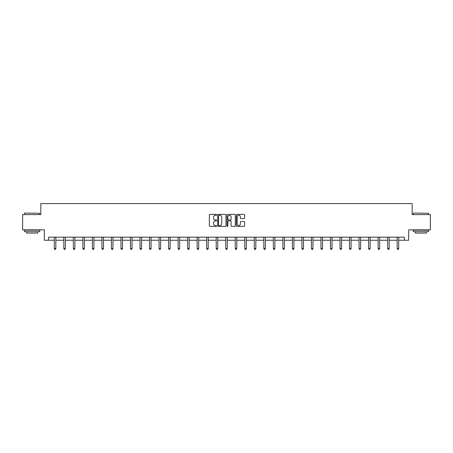 <?xml version="1.0" encoding="UTF-8"?>
<svg xmlns="http://www.w3.org/2000/svg" width="453" height="453" viewBox="0 0 453 453"><rect width="100%" height="100%" fill="white"/><g stroke="black" fill="none" stroke-linecap="round" stroke-linejoin="round"><path stroke-width="0.68" d="M216.732 214.818A0.419 0.419 0 0 0 216.313 214.394L209.943 214.394A0.6 0.6 0 0 0 209.348 214.994L209.348 225.781A0.6 0.6 0 0 0 209.943 226.381L216.313 226.381A0.419 0.419 0 0 0 216.732 225.962A0.419 0.419 0 0 0 216.313 225.543L215.486 225.543A1.92 1.92 0 0 1 213.573 223.623L213.573 222.723A1.92 1.92 0 0 1 215.486 220.809L216.313 220.809A0.419 0.419 0 0 0 216.732 220.39A0.419 0.419 0 0 0 216.313 219.971L215.486 219.971A1.92 1.92 0 0 1 213.573 218.052L213.573 217.151A1.92 1.92 0 0 1 215.486 215.237L216.313 215.237A0.419 0.419 0 0 0 216.732 214.818M244.014 218.623A0.6 0.6 0 0 0 244.614 218.023L244.614 214.994A0.6 0.6 0 0 0 244.014 214.394L236.942 214.394A0.6 0.6 0 0 0 236.341 214.994L236.341 225.781A0.6 0.6 0 0 0 236.942 226.381L244.014 226.381A0.6 0.6 0 0 0 244.614 225.781L244.614 222.129A0.6 0.6 0 0 0 244.014 221.528L240.985 221.528A0.6 0.6 0 0 0 240.39 222.129L240.39 223.941A1.602 1.602 0 0 1 238.788 225.543A1.602 1.602 0 0 1 237.179 223.941L237.179 216.84A1.602 1.602 0 0 1 238.788 215.237A1.602 1.602 0 0 1 240.39 216.84L240.39 218.023A0.6 0.6 0 0 0 240.985 218.623L244.014 218.623M48.596 240.232L48.596 237.179L404.404 237.179L404.404 240.232L408.68 240.232L408.68 229.852L430.35 229.852L430.35 214.586L412.156 214.586L412.156 203.601L40.844 203.601L40.844 214.586L22.65 214.586L22.65 229.852L44.32 229.852L44.32 240.232L54.303 240.232M225.973 214.994A0.6 0.6 0 0 0 225.379 214.394L218.306 214.394A0.6 0.6 0 0 0 217.706 214.994L217.706 225.781A0.6 0.6 0 0 0 218.306 226.381L225.379 226.381A0.6 0.6 0 0 0 225.973 225.781L225.973 214.994M227.621 214.394L234.694 214.394A0.6 0.6 0 0 1 235.294 214.994L235.294 225.781A0.6 0.6 0 0 1 234.694 226.381L231.67 226.381A0.6 0.6 0 0 1 231.07 225.781L231.07 221.409A0.6 0.6 0 0 0 230.469 220.809L228.465 220.809A0.6 0.6 0 0 0 227.865 221.409L227.865 225.962A0.419 0.419 0 0 1 227.446 226.381A0.419 0.419 0 0 1 227.027 225.962L227.027 214.994A0.6 0.6 0 0 1 227.621 214.394M55.832 240.232L63.828 240.232M65.357 240.232L73.352 240.232M74.881 240.232L82.876 240.232M84.405 240.232L92.401 240.232M93.93 240.232L101.925 240.232M103.454 240.232L111.449 240.232M112.973 240.232L120.974 240.232M122.497 240.232L130.498 240.232M132.021 240.232L140.022 240.232M141.546 240.232L149.547 240.232M151.07 240.232L159.071 240.232M160.594 240.232L168.595 240.232M170.118 240.232L178.12 240.232M179.643 240.232L187.638 240.232M189.167 240.232L197.163 240.232M198.691 240.232L206.687 240.232M208.216 240.232L216.211 240.232M217.74 240.232L225.736 240.232M227.264 240.232L235.26 240.232M236.789 240.232L244.784 240.232M246.313 240.232L254.309 240.232M255.837 240.232L263.833 240.232M265.362 240.232L273.357 240.232M274.88 240.232L282.882 240.232M284.405 240.232L292.406 240.232M293.929 240.232L301.93 240.232M303.453 240.232L311.454 240.232M312.978 240.232L320.979 240.232M322.502 240.232L330.503 240.232M332.026 240.232L340.027 240.232M341.551 240.232L349.546 240.232M351.075 240.232L359.07 240.232M360.599 240.232L368.595 240.232M370.124 240.232L378.119 240.232M379.648 240.232L387.643 240.232M389.172 240.232L397.168 240.232M398.697 240.232L404.404 240.232M218.963 215.237A0.419 0.419 0 0 0 218.544 215.656L218.544 225.124A0.419 0.419 0 0 0 218.963 225.543L219.835 225.543A1.92 1.92 0 0 0 221.749 223.623L221.749 217.151A1.92 1.92 0 0 0 219.835 215.237L218.963 215.237M231.07 216.868A1.602 1.602 0 0 0 229.467 215.266A1.602 1.602 0 0 0 227.865 216.868L227.865 219.371A0.6 0.6 0 0 0 228.465 219.971L230.469 219.971A0.6 0.6 0 0 0 231.07 219.371L231.07 216.868M55.912 237.179L55.878 237.27A0.612 0.612 0 0 0 55.832 237.497L55.832 248.606L54.303 248.606L54.303 237.497A0.612 0.612 0 0 0 54.264 237.27L54.224 237.179M55.832 248.606L55.374 249.399L54.762 249.399L54.303 248.606M24.666 213.063L39.745 213.244L24.666 213.063M32.112 231.681L24.479 231.681L24.479 230.158L39.745 230.158L39.745 231.681L32.112 231.681M37.61 231.681L37.61 233.085L26.619 233.085L26.619 231.681M413.436 213.063L428.521 213.244L413.436 213.063M420.888 231.681L413.255 231.681L413.255 230.158L428.521 230.158L428.521 231.681L420.888 231.681M426.381 231.681L426.381 233.085L415.39 233.085L415.39 231.681M65.436 237.179L65.402 237.27A0.612 0.612 0 0 0 65.357 237.497L65.357 248.606L63.828 248.606L63.828 237.497A0.612 0.612 0 0 0 63.782 237.27L63.748 237.179M65.357 248.606L64.898 249.399L64.286 249.399L63.828 248.606M74.96 237.179L74.926 237.27A0.612 0.612 0 0 0 74.881 237.497L74.881 248.606L73.352 248.606L73.352 237.497A0.612 0.612 0 0 0 73.307 237.27L73.273 237.179M74.881 248.606L74.422 249.399L73.811 249.399L73.352 248.606M84.484 237.179L84.445 237.27A0.612 0.612 0 0 0 84.405 237.497L84.405 248.606L82.876 248.606L82.876 237.497A0.612 0.612 0 0 0 82.831 237.27L82.797 237.179M84.405 248.606L83.947 249.399L83.335 249.399L82.876 248.606M94.009 237.179L93.969 237.27A0.612 0.612 0 0 0 93.93 237.497L93.93 248.606L92.401 248.606L92.401 237.497A0.612 0.612 0 0 0 92.355 237.27L92.321 237.179M93.93 248.606L93.471 249.399L92.859 249.399L92.401 248.606M103.533 237.179L103.494 237.27A0.612 0.612 0 0 0 103.454 237.497L103.454 248.606L101.925 248.606L101.925 237.497A0.612 0.612 0 0 0 101.88 237.27L101.846 237.179M103.454 248.606L102.995 249.399L102.384 249.399L101.925 248.606M113.057 237.179L113.018 237.27A0.612 0.612 0 0 0 112.973 237.497L112.973 248.606L111.449 248.606L111.449 237.497A0.612 0.612 0 0 0 111.404 237.27L111.37 237.179M112.973 248.606L112.52 249.399L111.908 249.399L111.449 248.606M122.582 237.179L122.542 237.27A0.612 0.612 0 0 0 122.497 237.497L122.497 248.606L120.974 248.606L120.974 237.497A0.612 0.612 0 0 0 120.928 237.27L120.894 237.179M122.497 248.606L122.044 249.399L121.432 249.399L120.974 248.606M132.106 237.179L132.066 237.27A0.612 0.612 0 0 0 132.021 237.497L132.021 248.606L130.498 248.606L130.498 237.497A0.612 0.612 0 0 0 130.453 237.27L130.419 237.179M132.021 248.606L131.568 249.399L130.957 249.399L130.498 248.606M141.625 237.179L141.591 237.27A0.612 0.612 0 0 0 141.546 237.497L141.546 248.606L140.022 248.606L140.022 237.497A0.612 0.612 0 0 0 139.977 237.27L139.943 237.179M141.546 248.606L141.087 249.399L140.481 249.399L140.022 248.606M151.149 237.179L151.115 237.27A0.612 0.612 0 0 0 151.07 237.497L151.07 248.606L149.547 248.606L149.547 237.497A0.612 0.612 0 0 0 149.501 237.27L149.467 237.179M151.07 248.606L150.611 249.399L150.005 249.399L149.547 248.606M160.673 237.179L160.639 237.27A0.612 0.612 0 0 0 160.594 237.497L160.594 248.606L159.071 248.606L159.071 237.497A0.612 0.612 0 0 0 159.026 237.27L158.986 237.179M160.594 248.606L160.136 249.399L159.53 249.399L159.071 248.606M170.198 237.179L170.164 237.27A0.612 0.612 0 0 0 170.118 237.497L170.118 248.606L168.595 248.606L168.595 237.497A0.612 0.612 0 0 0 168.55 237.27L168.51 237.179M170.118 248.606L169.66 249.399L169.048 249.399L168.595 248.606M179.722 237.179L179.688 237.27A0.612 0.612 0 0 0 179.643 237.497L179.643 248.606L178.12 248.606L178.12 237.497A0.612 0.612 0 0 0 178.074 237.27L178.035 237.179M179.643 248.606L179.184 249.399L178.573 249.399L178.12 248.606M189.246 237.179L189.212 237.27A0.612 0.612 0 0 0 189.167 237.497L189.167 248.606L187.638 248.606L187.638 237.497A0.612 0.612 0 0 0 187.599 237.27L187.559 237.179M189.167 248.606L188.708 249.399L188.097 249.399L187.638 248.606M198.771 237.179L198.737 237.27A0.612 0.612 0 0 0 198.691 237.497L198.691 248.606L197.163 248.606L197.163 237.497A0.612 0.612 0 0 0 197.123 237.27L197.083 237.179M198.691 248.606L198.233 249.399L197.621 249.399L197.163 248.606M208.295 237.179L208.261 237.27A0.612 0.612 0 0 0 208.216 237.497L208.216 248.606L206.687 248.606L206.687 237.497A0.612 0.612 0 0 0 206.647 237.27L206.608 237.179M208.216 248.606L207.757 249.399L207.146 249.399L206.687 248.606M217.819 237.179L217.785 237.27A0.612 0.612 0 0 0 217.74 237.497L217.74 248.606L216.211 248.606L216.211 237.497A0.612 0.612 0 0 0 216.166 237.27L216.132 237.179M217.74 248.606L217.281 249.399L216.67 249.399L216.211 248.606M227.344 237.179L227.31 237.27A0.612 0.612 0 0 0 227.264 237.497L227.264 248.606L225.736 248.606L225.736 237.497A0.612 0.612 0 0 0 225.69 237.27L225.656 237.179M227.264 248.606L226.806 249.399L226.194 249.399L225.736 248.606M236.868 237.179L236.834 237.27A0.612 0.612 0 0 0 236.789 237.497L236.789 248.606L235.26 248.606L235.26 237.497A0.612 0.612 0 0 0 235.215 237.27L235.181 237.179M236.789 248.606L236.33 249.399L235.719 249.399L235.26 248.606M246.392 237.179L246.353 237.27A0.612 0.612 0 0 0 246.313 237.497L246.313 248.606L244.784 248.606L244.784 237.497A0.612 0.612 0 0 0 244.739 237.27L244.705 237.179M246.313 248.606L245.854 249.399L245.243 249.399L244.784 248.606M255.917 237.179L255.877 237.27A0.612 0.612 0 0 0 255.837 237.497L255.837 248.606L254.309 248.606L254.309 237.497A0.612 0.612 0 0 0 254.263 237.27L254.229 237.179M255.837 248.606L255.379 249.399L254.767 249.399L254.309 248.606M265.441 237.179L265.401 237.27A0.612 0.612 0 0 0 265.362 237.497L265.362 248.606L263.833 248.606L263.833 237.497A0.612 0.612 0 0 0 263.788 237.27L263.754 237.179M265.362 248.606L264.903 249.399L264.292 249.399L263.833 248.606M274.965 237.179L274.926 237.27A0.612 0.612 0 0 0 274.88 237.497L274.88 248.606L273.357 248.606L273.357 237.497A0.612 0.612 0 0 0 273.312 237.27L273.278 237.179M274.88 248.606L274.427 249.399L273.816 249.399L273.357 248.606M284.49 237.179L284.45 237.27A0.612 0.612 0 0 0 284.405 237.497L284.405 248.606L282.882 248.606L282.882 237.497A0.612 0.612 0 0 0 282.836 237.27L282.802 237.179M284.405 248.606L283.952 249.399L283.34 249.399L282.882 248.606M294.014 237.179L293.974 237.27A0.612 0.612 0 0 0 293.929 237.497L293.929 248.606L292.406 248.606L292.406 237.497A0.612 0.612 0 0 0 292.361 237.27L292.327 237.179M293.929 248.606L293.47 249.399L292.865 249.399L292.406 248.606M303.533 237.179L303.499 237.27A0.612 0.612 0 0 0 303.453 237.497L303.453 248.606L301.93 248.606L301.93 237.497A0.612 0.612 0 0 0 301.885 237.27L301.851 237.179M303.453 248.606L302.995 249.399L302.389 249.399L301.93 248.606M313.057 237.179L313.023 237.27A0.612 0.612 0 0 0 312.978 237.497L312.978 248.606L311.454 248.606L311.454 237.497A0.612 0.612 0 0 0 311.409 237.27L311.375 237.179M312.978 248.606L312.519 249.399L311.913 249.399L311.454 248.606M322.581 237.179L322.547 237.27A0.612 0.612 0 0 0 322.502 237.497L322.502 248.606L320.979 248.606L320.979 237.497A0.612 0.612 0 0 0 320.934 237.27L320.894 237.179M322.502 248.606L322.043 249.399L321.432 249.399L320.979 248.606M332.106 237.179L332.072 237.27A0.612 0.612 0 0 0 332.026 237.497L332.026 248.606L330.503 248.606L330.503 237.497A0.612 0.612 0 0 0 330.458 237.27L330.418 237.179M332.026 248.606L331.568 249.399L330.956 249.399L330.503 248.606M341.63 237.179L341.596 237.27A0.612 0.612 0 0 0 341.551 237.497L341.551 248.606L340.027 248.606L340.027 237.497A0.612 0.612 0 0 0 339.982 237.27L339.943 237.179M341.551 248.606L341.092 249.399L340.48 249.399L340.027 248.606M351.154 237.179L351.12 237.27A0.612 0.612 0 0 0 351.075 237.497L351.075 248.606L349.546 248.606L349.546 237.497A0.612 0.612 0 0 0 349.506 237.27L349.467 237.179M351.075 248.606L350.616 249.399L350.005 249.399L349.546 248.606M360.679 237.179L360.645 237.27A0.612 0.612 0 0 0 360.599 237.497L360.599 248.606L359.07 248.606L359.07 237.497A0.612 0.612 0 0 0 359.031 237.27L358.991 237.179M360.599 248.606L360.141 249.399L359.529 249.399L359.07 248.606M370.203 237.179L370.169 237.27A0.612 0.612 0 0 0 370.124 237.497L370.124 248.606L368.595 248.606L368.595 237.497A0.612 0.612 0 0 0 368.555 237.27L368.515 237.179M370.124 248.606L369.665 249.399L369.053 249.399L368.595 248.606M379.727 237.179L379.693 237.27A0.612 0.612 0 0 0 379.648 237.497L379.648 248.606L378.119 248.606L378.119 237.497A0.612 0.612 0 0 0 378.074 237.27L378.04 237.179M379.648 248.606L379.189 249.399L378.578 249.399L378.119 248.606M389.252 237.179L389.218 237.27A0.612 0.612 0 0 0 389.172 237.497L389.172 248.606L387.643 248.606L387.643 237.497A0.612 0.612 0 0 0 387.598 237.27L387.564 237.179M389.172 248.606L388.714 249.399L388.102 249.399L387.643 248.606M398.776 237.179L398.736 237.27A0.612 0.612 0 0 0 398.697 237.497L398.697 248.606L397.168 248.606L397.168 237.497A0.612 0.612 0 0 0 397.122 237.27L397.088 237.179M398.697 248.606L398.238 249.399L397.626 249.399L397.168 248.606M24.479 214.586L24.479 213.244M27.961 230.158L27.961 229.852M36.263 230.158L36.263 229.852M39.745 214.586L39.745 213.244M413.255 214.586L413.255 213.244M416.737 230.158L416.737 229.852M425.039 230.158L425.039 229.852M428.521 214.586L428.521 213.244"/></g></svg>
